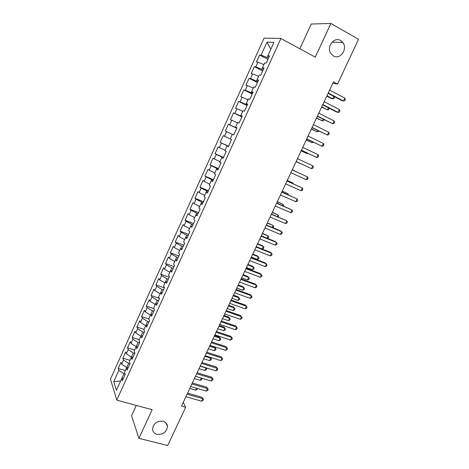 <?xml version="1.0" encoding="UTF-8"?>
<svg xmlns="http://www.w3.org/2000/svg" width="469" height="469" viewBox="0 0 469 469"><rect width="100%" height="100%" fill="white"/><g stroke="black" fill="none" stroke-linecap="round" stroke-linejoin="round"><path stroke-width="0.7" d="M163.095 421.238C165.797 422.088 167.257 423.847 167.474 426.52C166.53 432.172 163.036 434.775 156.986 434.335C154.201 433.485 152.718 431.673 152.548 428.901C153.598 423.29 157.115 420.74 163.095 421.238M340.611 40.522L342.798 42.456C348.074 48.823 340.201 60.126 333.436 55.917L330.967 53.642C326.066 47.146 334.028 36.301 340.611 40.522M136.286 405.415L131.543 415.763L138.924 438.327L167.679 445.55L185.66 407.274L183.273 402.285M264.035 38.13L110.455 379.14L116.769 400.121L280.908 38.47L264.035 38.13M280.908 38.47L315.274 57.148L330.868 23.45L311.234 24.03L299.879 48.776M270.848 49.222L266.978 42.14L261.11 55.137L259.597 55.002L256.432 62.019L257.927 62.195L255.804 66.891L254.327 66.686L251.179 73.674L252.633 73.914L250.528 78.587L249.08 78.317L245.944 85.27L247.368 85.581L245.269 90.23L243.862 89.89L240.744 96.807L242.133 97.189L240.04 101.814L238.668 101.41L235.561 108.292L236.915 108.738L234.84 113.346L233.498 112.877L230.408 119.724L231.727 120.24L229.658 124.824L228.35 124.285L225.272 131.103L226.562 131.683L224.504 136.245L223.226 135.641L220.166 142.429L221.421 143.068L219.375 147.612L218.132 146.944L215.083 153.697L216.309 154.407L214.269 158.921L213.055 158.188L210.024 164.912L211.214 165.686L209.186 170.183L208.007 169.385L204.988 176.08L206.149 176.913L204.126 181.392L202.983 180.53L199.976 187.19L201.101 188.087L199.091 192.542L197.977 191.622L194.987 198.252L196.083 199.208L194.084 203.646L192.999 202.661L190.021 209.262L191.088 210.282L189.095 214.696L188.046 213.647L185.079 220.219L186.117 221.298L184.129 225.695L183.109 224.587L180.16 231.123L181.163 232.266L179.193 236.64L178.202 235.473L175.265 241.981L176.238 243.182L174.275 247.532L173.313 246.307L170.394 252.785L171.332 254.046L169.379 258.378L168.447 257.094L165.539 263.543L166.454 264.862L164.508 269.177L163.605 267.834L160.709 274.248L161.594 275.625L159.653 279.923L158.786 278.522L155.907 284.906L156.757 286.342L154.829 290.616L153.99 289.156L151.118 295.517L151.944 297.012L150.021 301.262L149.212 299.75L146.357 306.075L147.149 307.629L145.238 311.862L144.458 310.29L141.615 316.593L142.383 318.193L140.477 322.408L139.727 320.784L136.895 327.057L137.634 328.716L135.74 332.908L135.013 331.231L132.194 337.475L132.903 339.187L131.021 343.367L130.323 341.625L127.521 347.846L128.201 349.616L126.325 353.773L125.657 351.979L122.86 358.169L123.517 359.993L121.647 364.132L121.008 362.285L118.229 368.446L125.364 370.516M266.978 42.14L273.943 42.38L267.899 55.723L269.118 56.749M228.503 146.375L227.055 145.953L228.385 146.633L231.575 139.592L230.215 138.947L232.337 134.269L233.709 134.884L236.915 127.808L235.52 127.234L237.648 122.532L239.061 123.077L242.285 115.966L240.849 115.462L242.989 110.737L244.437 111.212L247.679 104.065L246.207 103.631L248.359 98.883L249.842 99.287L253.096 92.1L251.589 91.742L253.752 86.97L255.271 87.304L258.542 80.082L257 79.794L259.169 74.999L260.729 75.257L264.018 68.005L262.435 67.788L264.622 62.969L266.21 63.157L269.517 55.864L267.899 55.723M228.432 146.533L227.049 145.947L224.938 150.602L226.263 151.317L223.086 158.323L221.784 157.572L219.685 162.204L220.975 162.983L217.815 169.96L216.549 169.139L214.462 173.747L215.717 174.597L212.568 181.538L211.337 180.647L209.256 185.237L210.475 186.152L207.351 193.058L206.149 192.102L204.079 196.669L205.27 197.654L202.151 204.525L200.984 203.505L198.926 208.048L200.081 209.098L196.98 215.933L195.849 214.849L193.803 219.369L194.922 220.483L191.839 227.289L190.736 226.14L188.696 230.642L189.787 231.821L186.715 238.592L185.648 237.378L183.619 241.857L184.675 243.094L181.62 249.836L180.583 248.558L178.566 253.02L179.586 254.321L176.549 261.034L175.547 259.691L173.536 264.129L174.527 265.495L171.502 272.172L170.528 270.765L168.529 275.186L169.485 276.61L166.477 283.258L165.539 281.793L163.546 286.19L164.472 287.679L161.477 294.292L160.568 292.762L158.586 297.141L159.483 298.689L156.499 305.272L155.626 303.683L153.65 308.039L154.518 309.651L151.546 316.2L150.701 314.552L148.743 318.891L149.576 320.556L146.621 327.081L145.806 325.375L143.854 329.684L144.651 331.413L141.714 337.903L140.929 336.138L138.982 340.435L139.756 342.223L136.831 348.678L136.074 346.861L134.14 351.129L134.884 352.975L131.971 359.406L131.244 357.525L129.321 361.781L130.03 363.68L127.134 370.082L126.437 368.142L124.52 372.374L125.205 374.338L122.315 380.705L121.653 378.712L116.412 390.278L113.75 381.631L118.856 370.322L118.229 368.446M332.797 83.312L337.528 84.039L333.471 81.876L181.48 406.113L185.66 407.274M127.803 367.819L126.736 367.508L128.617 363.358L129.995 363.762M121.647 364.132L126.736 367.508M123.517 359.993L128.617 363.358M121.653 378.712L123.435 378.249M132.152 357.331L131.443 357.114L133.331 352.946L134.709 353.362M126.325 353.773L131.443 357.114M128.201 349.616L133.331 352.946M126.437 368.142L128.201 367.725M136.491 346.779L136.168 346.679L138.062 342.493L139.44 342.921M131.021 343.367L136.168 346.679M132.903 339.187L138.062 342.493M131.244 357.525L132.991 357.149M144.194 332.427L142.822 331.988L140.94 336.138L142.64 335.857M135.74 332.908L140.905 336.191M137.634 328.716L142.822 331.988M136.074 346.861L137.804 346.532M148.972 321.881L147.6 321.435L145.818 325.369M140.477 322.408L145.677 325.656M142.383 318.193L147.6 321.435M153.773 311.293L152.396 310.836L150.713 314.552M145.238 311.862L150.467 315.074M147.149 307.629L152.396 310.836M145.806 325.375L147.495 325.14M158.592 300.652L157.221 300.183L155.638 303.683M150.021 301.262L155.28 304.445M151.944 297.012L157.221 300.183M150.701 314.552L152.378 314.371M163.435 289.965L162.063 289.484L160.58 292.762L162.21 292.674M154.829 290.616L160.117 293.77M156.757 286.342L162.063 289.484M155.626 303.683L157.279 303.549M168.301 279.225L166.929 278.738L165.551 281.793M159.653 279.923L164.971 283.036M161.594 275.625L166.929 278.738M173.19 268.438L171.818 267.94L170.54 270.765L172.129 270.777M164.508 269.177L169.854 272.26M166.454 264.862L171.818 267.94M165.539 281.793L167.157 281.752M178.103 257.598L176.731 257.088L175.558 259.691L177.13 259.75M169.379 258.378L174.755 261.432M171.332 254.046L176.731 257.088M183.039 246.712L181.667 246.19L180.594 248.558L182.148 248.67M174.275 247.532L179.686 250.552M176.238 243.182L181.667 246.19M187.993 235.772L186.627 235.239L185.66 237.378M179.193 236.64L184.634 239.624M181.163 232.266L186.627 235.239M192.976 224.78L191.61 224.241L190.748 226.14L192.261 226.351M184.129 225.695L189.605 228.643M186.117 221.298L191.61 224.241M185.648 237.378L187.195 237.537M197.977 213.735L196.611 213.184L195.86 214.849M189.095 214.696L194.6 217.61M191.088 210.282L196.611 213.184M203.007 202.643L201.641 202.08L200.996 203.505L202.473 203.822M194.084 203.646L199.618 206.524M196.083 199.208L201.641 202.08M195.849 214.849L197.355 215.113M208.06 191.493L206.694 190.918L206.155 192.108L207.615 192.472M199.091 192.542L204.66 195.385M201.101 188.087L206.694 190.918M213.131 180.295L211.771 179.709L211.343 180.653L212.779 181.075M204.126 181.392L209.731 184.194M206.149 176.913L211.771 179.709M218.232 169.039L216.871 168.447L216.555 169.139L217.974 169.614M209.186 170.183L214.82 172.955M211.214 165.686L216.871 168.447M223.355 157.736L221.995 157.127L221.796 157.572M214.269 158.921L219.932 161.658M216.309 154.407L221.995 157.127M219.375 147.612L225.073 150.309M221.421 143.068L227.143 145.753M221.784 157.572L223.185 158.106M224.504 136.245L230.238 138.9M226.562 131.683L232.307 134.327M236.792 128.084L235.438 127.445L236.868 127.908M229.658 124.824L235.438 127.445M231.727 120.24L237.507 122.843M242.004 116.582L240.65 115.931L240.861 115.468L242.18 116.195M234.84 113.346L240.65 115.931M236.915 108.738L242.731 111.305M247.239 105.021L245.885 104.364L246.219 103.637M240.04 101.814L245.885 104.364M242.133 97.189L247.984 99.715M252.504 93.407L251.15 92.739L251.601 91.748L252.873 92.592M245.269 90.23L251.15 92.739M247.368 85.581L253.254 88.066M246.207 103.631L247.515 104.423M257.792 81.741L256.443 81.055L257.006 79.8L258.261 80.703M250.528 78.587L256.443 81.055M252.633 73.914L258.554 76.365M263.103 70.016L261.755 69.318L262.447 67.794L263.678 68.755M255.804 66.891L261.755 69.318M257.927 62.195L263.877 64.605M268.444 58.232L267.096 57.523L267.91 55.729M261.11 55.137L267.096 57.523M330.868 23.45L358.545 39.302L337.528 84.039M138.924 438.327L152.161 409.713L116.769 400.121M125.106 374.057L123.927 373.717L121.664 378.712M118.856 370.322L123.927 373.717M120.644 380.945L113.75 381.631M259.597 55.002L267.928 59.375M254.327 66.686L262.663 70.983M249.08 78.317L257.428 82.538M243.862 89.89L252.216 94.04M238.668 101.41L247.028 105.49M233.498 112.877L241.869 116.881M228.35 124.285L236.728 128.219M220.166 142.429L228.561 146.246M215.083 153.697L223.484 157.449M210.024 164.912L218.431 168.594M204.988 176.08L213.407 179.691M199.976 187.19L208.4 190.736M194.987 198.252L203.417 201.729M190.021 209.262L198.463 212.668M185.079 220.219L193.527 223.561M180.16 231.123L188.614 234.4M175.265 241.981L183.725 245.193M170.394 252.785L178.853 255.933M165.539 263.543L174.011 266.627M160.709 274.248L169.186 277.273M155.907 284.906L164.385 287.866M151.118 295.517L159.255 298.296M146.357 306.075L153.961 308.62M141.615 316.593L148.755 318.92M136.895 327.057L144.012 329.326M132.194 337.475L139.322 339.697M127.521 347.846L134.644 350.015M122.86 358.169L129.995 360.286M328.083 93.372L342.094 100.7L343.478 100.982L328.253 93.009M344.826 98.121L345.278 99.569L344.738 100.712L343.478 100.982L344.826 98.121L329.607 90.112M326.782 96.139L331.401 98.549L332.703 98.812L333.84 96.385M326.94 95.805L332.703 98.812L333.946 98.549L334.467 97.446L334.174 96.561M322.695 104.863L336.724 112.062L338.085 112.39L322.842 104.558M339.433 109.541L339.89 110.96L339.357 112.097L338.085 112.39L339.433 109.541L324.19 101.673M317.337 116.294L332.72 123.74L317.454 116.048M334.057 120.908L334.532 122.292L333.998 123.423L332.72 123.74L334.057 120.908L318.797 113.181M321.605 107.184L327.509 109.857L328.464 107.823M321.74 106.903L327.509 109.857L328.757 109.576L329.174 108.187M316.452 118.182L322.338 120.855L323.112 119.202M316.557 117.954L322.338 120.855L323.592 120.556L324.015 119.659M312.002 127.674L327.38 135.037L312.09 127.486M328.71 132.217L329.197 133.577L328.663 134.703L327.38 135.037L328.71 132.217L313.427 124.631M306.691 139L322.062 146.287L306.755 138.871M323.387 143.479L323.886 144.81L323.352 145.929L322.062 146.287L323.387 143.479L308.086 136.028M311.322 129.127L317.191 131.801L317.783 130.534M311.404 128.952L317.191 131.801L318.451 131.484L318.686 130.98M306.216 140.02L312.061 142.699L312.483 141.808M306.275 139.897L312.061 142.699L313.386 142.242M301.409 150.273L316.768 157.478L301.444 150.197M318.093 154.688L318.598 155.984L318.07 157.103L316.768 157.478L318.093 154.688L302.769 147.372M301.133 150.866L306.961 153.545L307.207 153.029M301.162 150.795L306.961 153.545L307.799 153.31M312.817 165.838L313.333 167.111L312.811 168.219L311.504 168.617L296.156 161.471L311.504 168.617L312.817 165.838L297.475 158.657M296.068 161.664L301.954 164.197M296.08 161.641L302.118 164.273M292.21 169.895L307.57 176.942L306.263 179.709L290.897 172.692M292.222 169.872L307.57 176.942L308.098 178.185L307.576 179.287L306.263 179.709M286.969 181.075L302.347 187.993L301.045 190.748L285.662 183.866M287.005 181.005L302.347 187.993L302.886 189.206L302.364 190.308L301.045 190.748M281.752 192.208L297.147 198.991L295.851 201.734L280.45 194.981M281.81 192.079L297.147 198.991L297.698 200.181L297.176 201.271L295.851 201.734M276.558 203.282L291.97 209.936L290.68 212.668L275.262 206.043M276.646 203.106L291.97 209.936L292.533 211.097L292.017 212.187L290.68 212.668M271.387 214.31L286.823 220.835L285.539 223.555L270.103 217.059M271.498 214.075L286.823 220.835L287.391 221.972L286.876 223.056L285.539 223.555M266.245 225.284L281.693 231.68L280.415 234.389L264.962 228.022M266.38 224.997L280.591 230.889L281.693 231.68L282.274 232.788L281.763 233.867L280.415 234.389M261.122 236.212L276.587 242.479L275.315 245.17L259.849 238.932M261.28 235.872L275.514 241.646L277.179 243.558L276.669 244.636L275.315 245.17M256.027 247.081L271.51 253.231L270.244 255.91L254.755 249.795M262.071 249.004L263.291 246.407L263.895 247.439L263.402 248.476L262.071 249.004L256.215 246.682L270.455 252.351L271.51 253.231L272.108 254.28L271.604 255.353L270.244 255.91M250.95 257.903L266.451 263.924L265.19 266.591L249.69 260.606M251.161 257.463L265.419 263.009L267.06 264.956L266.556 266.017L265.19 266.591M245.903 268.678L261.415 274.576L260.16 277.232L244.642 271.363M246.131 268.186L260.406 273.62L262.036 275.579L261.538 276.64L260.16 277.232M240.878 279.401L256.408 285.175L255.159 287.819L239.624 282.074M241.13 278.862L255.417 284.179L257.035 286.154L256.537 287.21L255.159 287.819M235.872 290.077L251.419 295.728L250.176 298.36L234.623 292.738M236.147 289.484L250.452 294.696L252.058 296.678L251.56 297.727L250.176 298.36M230.889 300.699L246.454 306.234L245.217 308.854L229.652 303.349M231.194 300.06L245.51 305.161L247.099 307.16L246.606 308.203L245.217 308.854M225.935 311.275L241.512 316.692L240.275 319.301L224.698 313.913M226.257 310.589L240.585 315.578L242.168 317.589L241.676 318.633L240.275 319.301M220.999 321.804L236.587 327.104L235.362 329.695L219.768 324.431M221.345 321.072L235.684 325.949L237.255 327.978L236.763 329.009L235.362 329.695M216.086 332.286L231.692 337.463L230.467 340.048L214.861 334.895M216.455 331.501L230.807 336.273L232.366 338.313L231.879 339.345L230.467 340.048M230.807 336.273L232.366 338.313M211.197 342.716L226.814 347.781L225.595 350.355L209.977 345.319M211.583 341.889L225.952 346.556L227.5 348.608L227.014 349.634L225.595 350.355M225.952 346.556L227.5 348.608M206.325 353.104L221.96 358.052L220.747 360.614L205.111 355.69M206.735 352.225L221.116 356.786L222.652 358.855L222.171 359.875L220.747 360.614M221.116 356.786L222.652 358.855M201.477 363.44L217.124 368.276L215.922 370.827L200.269 366.019M201.91 362.519L216.309 366.975L217.827 369.05L217.346 370.07L215.922 370.827M216.309 366.975L217.827 369.05M196.658 373.734L212.31 378.454L211.114 380.992L195.45 376.296M197.109 372.761L211.513 377.117L213.026 379.21L212.545 380.218L211.114 380.992M211.513 377.117L213.026 379.21M191.85 383.976L207.521 388.59L206.331 391.111L190.654 386.532M192.331 382.962L206.747 387.212L208.242 389.317L207.767 390.325L206.331 391.111M206.747 387.212L208.242 389.317M298.032 172.539L292.287 169.725M298.178 172.61L292.281 169.743M292.82 183.619L293.055 183.127L287.268 180.436M293.395 183.877L293.055 183.127L287.233 180.506M287.632 194.647L288.036 193.791L282.268 191.1M288.546 195.045L288.036 193.791L282.215 191.223M282.473 205.621L283.042 204.408L277.29 201.717M283.382 206.014L283.604 205.545L283.042 204.408L277.214 201.887M277.337 216.543L278.07 214.978L272.337 212.287M278.246 216.93L278.645 216.092L278.07 214.978L272.237 212.504M272.219 227.418L273.122 225.501L267.406 222.804M272.958 227.729L273.703 226.586L273.122 225.501L267.283 223.074M267.131 238.246L268.198 235.977L262.499 233.281M267.488 238.387L268.297 238.082L268.79 237.038L268.198 235.977L262.353 233.591M257.44 244.068L263.291 246.407L262.3 245.58L257.61 243.704M251.331 257.094L257.194 259.375L258.413 256.789L257.44 255.927L252.744 254.087M257.194 259.375L258.53 258.835L259.017 257.798L258.413 256.789L252.551 254.497M246.471 267.465L252.34 269.704L253.547 267.125L252.598 266.228L247.896 264.422M252.34 269.704L253.682 269.142L254.169 268.11L253.547 267.125L247.685 264.879M241.629 277.789L247.503 279.981L248.711 277.413L247.779 276.481L243.077 274.711M247.503 279.981L248.857 279.401L249.338 278.381L248.711 277.413L242.836 275.215M236.81 288.072L242.69 290.217L243.892 287.661L242.983 286.688L238.27 284.959M242.69 290.217L244.05 289.619L244.525 288.599L243.892 287.661L238.018 285.504M232.014 298.302L237.9 300.406L239.096 297.862L238.205 296.854L233.492 295.153M237.9 300.406L239.26 299.791L239.741 298.776L239.096 297.862L233.21 295.751M227.236 308.491L233.128 310.548L234.318 308.022L233.451 306.972L228.731 305.307M233.128 310.548L234.494 309.921L234.969 308.907L234.318 308.022L228.432 305.946M222.482 318.633L228.38 320.649L229.564 318.129L228.714 317.05L223.989 315.42M228.38 320.649L229.751 320.005L230.226 318.996L229.564 318.129L223.672 316.1M217.751 328.734L223.649 330.709L224.827 328.2L224 327.081L219.275 325.486M224 327.081L225.501 329.039L224.827 328.2L218.929 326.213M225.501 329.039L225.026 330.041L223.649 330.709M213.037 338.788L218.941 340.723L220.113 338.219L219.304 337.064L214.573 335.505M219.304 337.064L220.793 339.04L220.113 338.219L214.21 336.279M220.793 339.04L220.324 340.037L218.941 340.723M208.342 348.801L214.251 350.689L215.423 348.203L214.632 347.013L209.895 345.483M214.632 347.013L216.109 349L215.423 348.203L209.514 346.304M216.109 349L215.64 349.991L214.251 350.689M203.669 358.767L209.584 360.614L210.751 358.134L204.836 356.282M210.294 357.325L211.443 358.914L210.98 359.899L209.584 360.614M211.443 358.914L210.223 357.302M199.02 368.693L204.935 370.498L206.096 368.03L200.181 366.213M206.155 367.825L206.8 368.781L206.337 369.765L204.935 370.498M206.8 368.781L205.938 367.76M194.389 378.571L200.31 380.336L201.377 378.073M201.975 378.254L201.717 379.591L200.31 380.336M201.77 378.19L202.18 378.612M187.072 394.177L202.755 398.673L201.564 401.188L185.876 396.721M187.571 393.116L201.998 397.266L203.482 399.383L203.007 400.385L201.564 401.188M201.998 397.266L203.482 399.383M189.775 388.408L195.702 390.132L196.581 388.268M197.508 388.537L197.115 389.376L195.702 390.132M167.474 426.52L166.003 422.938M342.798 42.456L332.017 42.151"/></g></svg>
